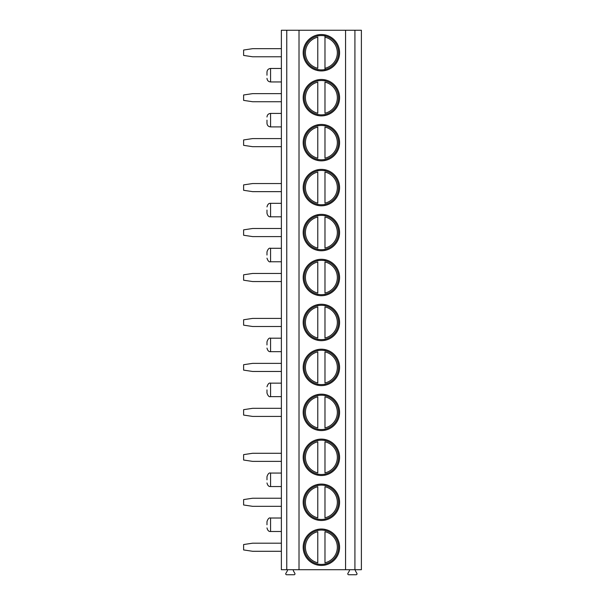 <?xml version="1.0" encoding="UTF-8"?>
<svg xmlns="http://www.w3.org/2000/svg" width="605" height="605" viewBox="0 0 605 605"><rect width="100%" height="100%" fill="white"/><g stroke="black" fill="none" stroke-linecap="round" stroke-linejoin="round"><path stroke-width="0.91" d="M286.762 569.713L286.762 30.25L281.37 30.25L281.37 569.713L361.389 569.713L361.389 30.25L354.916 30.25L354.916 569.713M356.02 569.713A0.718 0.718 0 0 0 355.4 570.795L356.905 573.404A0.9 0.9 0 0 1 356.126 574.75L348.677 574.75A0.9 0.9 0 0 1 347.898 573.404L349.365 570.855A0.764 0.764 0 0 0 348.707 569.713M294.06 569.713A0.764 0.764 0 0 0 293.395 570.855L294.869 573.404A0.9 0.9 0 0 1 294.09 574.75L286.634 574.75A0.9 0.9 0 0 1 285.855 573.404L287.36 570.795A0.718 0.718 0 0 0 286.74 569.713M286.762 30.25L345.561 30.25L345.561 569.713M345.561 30.25L354.916 30.25M299.014 30.25L299.014 569.713M339.587 52.726A18.21 18.21 90 0 0 321.384 34.523A18.21 18.21 90 0 0 303.173 52.726A18.21 18.21 90 0 0 321.384 70.936A18.21 18.21 90 0 0 339.587 52.726M339.587 97.685A18.21 18.21 90 0 0 321.384 79.474A18.21 18.21 90 0 0 303.173 97.685A18.21 18.21 90 0 0 321.384 115.888A18.21 18.21 90 0 0 339.587 97.685M339.587 142.636A18.21 18.21 90 0 0 321.384 124.433A18.21 18.21 90 0 0 303.173 142.636A18.21 18.21 90 0 0 321.384 160.847A18.21 18.21 90 0 0 339.587 142.636M339.587 187.595A18.21 18.21 90 0 0 321.384 169.385A18.21 18.21 90 0 0 303.173 187.595A18.21 18.21 90 0 0 321.384 205.798A18.21 18.21 90 0 0 339.587 187.595M339.587 232.547A18.21 18.21 90 0 0 321.384 214.344A18.21 18.21 90 0 0 303.173 232.547A18.21 18.21 90 0 0 321.384 250.757A18.21 18.21 90 0 0 339.587 232.547M339.587 277.506A18.21 18.21 90 0 0 321.384 259.295A18.21 18.21 90 0 0 303.173 277.506A18.21 18.21 90 0 0 321.384 295.709A18.21 18.21 90 0 0 339.587 277.506M339.587 322.457A18.21 18.21 90 0 0 321.384 304.255A18.21 18.21 90 0 0 303.173 322.457A18.21 18.21 90 0 0 321.384 340.668A18.21 18.21 90 0 0 339.587 322.457M339.587 367.416A18.21 18.21 90 0 0 321.384 349.206A18.21 18.21 90 0 0 303.173 367.416A18.21 18.21 90 0 0 321.384 385.619A18.21 18.21 90 0 0 339.587 367.416M339.587 412.368A18.21 18.21 90 0 0 321.384 394.165A18.21 18.21 90 0 0 303.173 412.368A18.21 18.21 90 0 0 321.384 430.579A18.21 18.21 90 0 0 339.587 412.368M339.587 457.327A18.21 18.21 90 0 0 321.384 439.117A18.21 18.21 90 0 0 303.173 457.327A18.21 18.21 90 0 0 321.384 475.53A18.21 18.21 90 0 0 339.587 457.327M339.587 502.279A18.21 18.21 90 0 0 321.384 484.076A18.21 18.21 90 0 0 303.173 502.279A18.21 18.21 90 0 0 321.384 520.489A18.21 18.21 90 0 0 339.587 502.279M339.587 547.238A18.21 18.21 90 0 0 321.384 529.027A18.21 18.21 90 0 0 303.173 547.238A18.21 18.21 90 0 0 321.384 565.441A18.21 18.21 90 0 0 339.587 547.238M266.987 75.209L266.987 72.055L266.987 75.209M266.987 120.161L266.987 123.307L266.987 120.161M266.987 210.071L266.987 213.217L266.987 210.071M266.987 255.03L266.987 251.877L266.987 255.03M266.987 344.941L266.987 341.795L266.987 344.941M266.987 389.892L266.987 393.038L266.987 389.892M266.987 479.803L266.987 476.657L266.987 479.803M266.987 524.762L266.987 521.616L266.987 524.762M338.55 52.726A17.174 17.174 -90 0 1 321.384 69.9A17.174 17.174 -90 0 1 304.209 52.726A17.174 17.174 90 0 1 321.384 35.551A17.174 17.174 90 0 1 338.55 52.726M324.976 69.522L324.976 35.937M317.784 35.937L317.784 35.34M317.784 70.12L317.784 69.522M317.784 68.274L317.784 37.177A15.957 15.957 90 0 0 317.784 68.274M324.976 35.34L324.976 37.177A15.957 15.957 90 0 1 324.976 68.274L324.976 70.12M338.55 97.685A17.174 17.174 -90 0 1 321.384 114.859A17.174 17.174 -90 0 1 304.209 97.685A17.174 17.174 90 0 1 321.384 80.51A17.174 17.174 90 0 1 338.55 97.685M317.784 80.888L317.784 80.291M317.784 115.071L317.784 114.474M324.976 114.474L324.976 115.071M324.976 80.291L324.976 80.888M317.784 113.233L317.784 82.136A15.957 15.957 90 0 0 317.784 113.233M324.976 113.233L324.976 82.136A15.957 15.957 90 0 1 324.976 113.233M338.55 142.636A17.174 17.174 -90 0 1 321.384 159.811A17.174 17.174 -90 0 1 304.209 142.636A17.174 17.174 90 0 1 321.384 125.469A17.174 17.174 90 0 1 338.55 142.636M317.784 125.848L317.784 125.25M317.784 160.03L317.784 159.433M324.976 159.433L324.976 160.03M324.976 125.25L324.976 125.848M317.784 158.185L317.784 127.088A15.957 15.957 90 0 0 317.784 158.185M324.976 158.185L324.976 127.088A15.957 15.957 90 0 1 324.976 158.185M338.55 187.595A17.174 17.174 -90 0 1 321.384 204.77A17.174 17.174 -90 0 1 304.209 187.595A17.174 17.174 90 0 1 321.384 170.421A17.174 17.174 90 0 1 338.55 187.595M317.784 170.799L317.784 170.202M317.784 204.982L317.784 204.384M324.976 204.384L324.976 204.982M324.976 170.202L324.976 170.799M317.784 203.144L317.784 172.047A15.957 15.957 90 0 0 317.784 203.144M324.976 203.144L324.976 172.047A15.957 15.957 90 0 1 324.976 203.144M338.55 232.547A17.174 17.174 -90 0 1 321.384 249.721A17.174 17.174 -90 0 1 304.209 232.547A17.174 17.174 90 0 1 321.384 215.38A17.174 17.174 90 0 1 338.55 232.547M317.784 215.758L317.784 215.161M317.784 249.941L317.784 249.343M324.976 249.343L324.976 249.941M324.976 215.161L324.976 215.758M317.784 248.095L317.784 216.998A15.957 15.957 90 0 0 317.784 248.095M324.976 248.095L324.976 216.998A15.957 15.957 90 0 1 324.976 248.095M338.55 277.506A17.174 17.174 -90 0 1 321.384 294.68A17.174 17.174 -90 0 1 304.209 277.506A17.174 17.174 90 0 1 321.384 260.332A17.174 17.174 90 0 1 338.55 277.506M317.784 260.71L317.784 260.112M317.784 294.892L317.784 294.295M324.976 294.295L324.976 294.892M324.976 260.112L324.976 260.71M317.784 293.054L317.784 261.957A15.957 15.957 90 0 0 317.784 293.054M324.976 293.054L324.976 261.957A15.957 15.957 90 0 1 324.976 293.054M338.55 322.457A17.174 17.174 -90 0 1 321.384 339.632A17.174 17.174 -90 0 1 304.209 322.457A17.174 17.174 90 0 1 321.384 305.291A17.174 17.174 90 0 1 338.55 322.457M317.784 305.669L317.784 305.071M317.784 339.851L317.784 339.254M324.976 339.254L324.976 339.851M324.976 305.071L324.976 305.669M317.784 338.006L317.784 306.909A15.957 15.957 90 0 0 317.784 338.006M324.976 338.006L324.976 306.909A15.957 15.957 90 0 1 324.976 338.006M338.55 367.416A17.174 17.174 -90 0 1 321.384 384.591A17.174 17.174 -90 0 1 304.209 367.416A17.174 17.174 90 0 1 321.384 350.242A17.174 17.174 90 0 1 338.55 367.416M317.784 350.62L317.784 350.023M317.784 384.803L317.784 384.205M324.976 384.205L324.976 384.803M324.976 350.023L324.976 350.62M317.784 382.965L317.784 351.868A15.957 15.957 90 0 0 317.784 382.965M324.976 382.965L324.976 351.868A15.957 15.957 90 0 1 324.976 382.965M338.55 412.368A17.174 17.174 -90 0 1 321.384 429.542A17.174 17.174 -90 0 1 304.209 412.368A17.174 17.174 90 0 1 321.384 395.201A17.174 17.174 90 0 1 338.55 412.368M317.784 395.579L317.784 394.982M317.784 429.762L317.784 429.164M324.976 429.164L324.976 429.762M324.976 394.982L324.976 395.579M317.784 427.916L317.784 396.82A15.957 15.957 90 0 0 317.784 427.916M324.976 427.916L324.976 396.82A15.957 15.957 90 0 1 324.976 427.916M338.55 457.327A17.174 17.174 -90 0 1 321.384 474.502A17.174 17.174 -90 0 1 304.209 457.327A17.174 17.174 90 0 1 321.384 440.153A17.174 17.174 90 0 1 338.55 457.327M317.784 440.531L317.784 439.933M317.784 474.713L317.784 474.116M324.976 474.116L324.976 474.713M324.976 439.933L324.976 440.531M317.784 472.876L317.784 441.779A15.957 15.957 90 0 0 317.784 472.876M324.976 472.876L324.976 441.779A15.957 15.957 90 0 1 324.976 472.876M338.55 502.279A17.174 17.174 -90 0 1 321.384 519.453A17.174 17.174 -90 0 1 304.209 502.279A17.174 17.174 90 0 1 321.384 485.112A17.174 17.174 90 0 1 338.55 502.279M317.784 485.49L317.784 484.892M317.784 519.672L317.784 519.075M324.976 519.075L324.976 519.672M324.976 484.892L324.976 485.49M317.784 517.827L317.784 486.73A15.957 15.957 90 0 0 317.784 517.827M324.976 517.827L324.976 486.73A15.957 15.957 90 0 1 324.976 517.827M338.55 547.238A17.174 17.174 -90 0 1 321.384 564.412A17.174 17.174 -90 0 1 304.209 547.238A17.174 17.174 90 0 1 321.384 530.063A17.174 17.174 90 0 1 338.55 547.238M317.784 530.449L317.784 529.851M317.784 564.624L317.784 564.026M324.976 564.026L324.976 564.624M324.976 529.851L324.976 530.449M317.784 562.786L317.784 531.689A15.957 15.957 90 0 0 317.784 562.786M324.976 562.786L324.976 531.689A15.957 15.957 90 0 1 324.976 562.786M281.37 48.68L252.603 48.68L243.611 50.033L243.611 55.426L252.603 56.772L281.37 56.772M281.37 93.639L252.603 93.639L243.611 94.985L243.611 100.377L252.603 101.731L281.37 101.731M281.37 138.59L252.603 138.59L243.611 139.944L243.611 145.336L252.603 146.682L281.37 146.682M281.37 183.549L252.603 183.549L243.611 184.896L243.611 190.288L252.603 191.641L281.37 191.641M281.37 228.501L252.603 228.501L243.611 229.855L243.611 235.247L252.603 236.593L281.37 236.593M281.37 273.46L252.603 273.46L243.611 274.806L243.611 280.206L252.603 281.552L281.37 281.552M281.37 318.411L252.603 318.411L243.611 319.765L243.611 325.157L252.603 326.503L281.37 326.503M281.37 363.371L252.603 363.371L243.611 364.717L243.611 370.116L252.603 371.462L281.37 371.462M281.37 408.322L252.603 408.322L243.611 409.676L243.611 415.068L252.603 416.414L281.37 416.414M281.37 453.281L252.603 453.281L243.611 454.627L243.611 460.027L252.603 461.373L281.37 461.373M281.37 498.233L252.603 498.233L243.611 499.586L243.611 504.978L252.603 506.324L281.37 506.324M281.37 543.192L252.603 543.192L243.611 544.538L243.611 549.937L252.603 551.284L281.37 551.284M281.37 68.463L270.579 68.463L270.579 81.947L281.37 81.947M281.37 113.415L270.579 113.415L270.579 126.906L281.37 126.906M281.37 203.325L270.579 203.325L270.579 216.817L281.37 216.817M281.37 248.284L270.579 248.284L270.579 261.768L281.37 261.768M281.37 338.195L270.579 338.195L270.579 351.679L281.37 351.679M281.37 383.147L270.579 383.147L270.579 396.638L281.37 396.638M281.37 473.065L270.579 473.065L270.579 486.549L281.37 486.549M281.37 518.016L270.579 518.016L270.579 531.5L281.37 531.5M270.579 68.463C268.408 68.683 267.206 69.885 266.987 72.055M270.579 81.947C268.408 81.728 267.206 80.525 266.987 78.355M270.579 113.415C268.408 113.642 267.206 114.837 266.987 117.015M270.579 126.906C268.408 126.679 267.206 125.485 266.987 123.307M270.579 203.325C268.832 203.136 267.637 204.331 266.987 206.925M270.579 216.817C268.832 217.006 267.637 215.811 266.987 213.217M270.579 248.284C269.172 247.778 267.97 248.98 266.987 251.877M270.579 261.768C269.172 262.275 267.97 261.073 266.987 258.176M270.579 338.195C269.172 337.688 267.97 338.891 266.987 341.795M270.579 351.679C268.832 351.876 267.637 350.681 266.987 348.087M270.579 383.147C269.172 382.647 267.97 383.842 266.987 386.746M270.579 396.638C269.172 397.137 267.97 395.942 266.987 393.038M270.579 473.065C269.172 472.558 267.97 473.753 266.987 476.657M270.579 486.549C268.832 486.745 267.637 485.543 266.987 482.949M270.579 518.016C269.172 517.509 267.97 518.712 266.987 521.616M270.579 531.5C268.832 531.697 267.637 530.502 266.987 527.908"/></g></svg>
